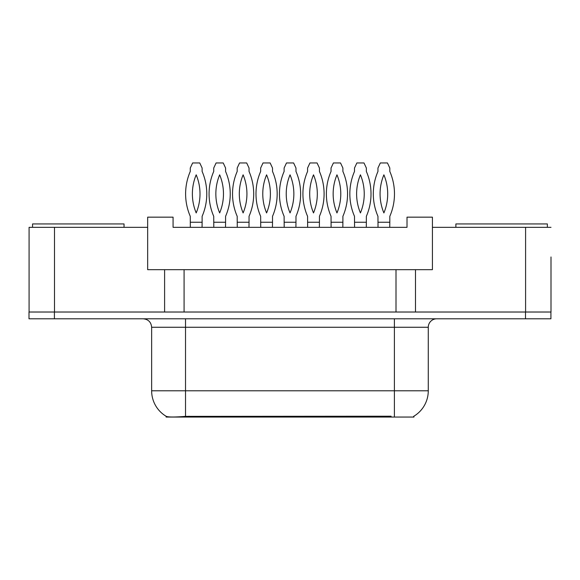 <?xml version="1.0" encoding="UTF-8"?>
<svg xmlns="http://www.w3.org/2000/svg" width="580" height="580" viewBox="0 0 580 580"><rect width="100%" height="100%" fill="white"/><g stroke="black" fill="none" stroke-linecap="round" stroke-linejoin="round"><path stroke-width="0.87" d="M413.961 416.164L413.961 417.049L166.126 417.049L166.126 416.266M551 256.969L551 312.018L415.483 312.018L415.483 269.671L147.661 269.671L147.661 227.324L29.087 227.324L29.087 312.018M551 227.324L432.419 227.324L432.419 269.671L415.483 269.671M432.419 227.324L432.419 217.159L407.015 217.159L407.015 227.324L173.072 227.324L173.072 217.159L147.661 217.159L147.661 227.324M184.085 269.671L184.085 312.018M164.604 269.671L164.604 312.018L29 312.018L29 318.797L54.411 318.797L54.411 312.018L525.589 312.018L525.589 227.324M396.002 269.671L396.002 312.018M151.641 390.789L185.52 390.789L185.52 327.265L151.641 327.265L151.641 390.789A29.645 29.645 0 0 0 166.293 416.367C168.49 417.216 174.899 417.216 185.52 416.367L391.007 416.215M413.62 416.367A29.645 29.645 0 0 0 428.272 390.789L428.272 327.265A8.468 8.468 0 0 1 436.74 318.797M550.913 312.018L550.913 318.797L54.411 318.797M190.269 222.242L202.123 222.242L202.123 216.311A56.325 56.325 0 0 0 202.123 171.455L202.123 168.033L199.752 162.951L192.64 162.951L190.269 168.033L190.269 171.455A56.325 56.325 0 0 0 190.269 216.311L190.334 227.324M202.057 227.324L202.123 222.242M196.192 174.826A49.547 49.547 0 0 0 196.192 212.94A49.547 49.547 0 0 0 196.192 174.826M213.73 222.242L225.584 222.242L225.584 216.311A56.325 56.325 0 0 0 225.584 171.455L225.584 168.033L223.22 162.951L216.101 162.951L213.73 168.033L213.73 171.455A56.325 56.325 0 0 0 213.73 216.311L213.795 227.324M225.518 227.324L225.584 222.242M219.661 174.826A49.547 49.547 0 0 0 219.661 212.94A49.547 49.547 0 0 0 219.661 174.826M32.56 227.324L32.56 223.938L124.033 223.938L124.033 227.324M455.88 227.324L455.88 223.938L547.361 223.938L547.361 227.324M237.191 222.242L249.045 222.242L249.045 216.311A56.325 56.325 0 0 0 249.045 171.455L249.045 168.033L246.681 162.951L239.562 162.951L237.191 168.033L237.191 171.455A56.325 56.325 0 0 0 237.191 216.311L237.263 227.324M248.98 227.324L249.045 222.242M243.121 174.826A49.547 49.547 0 0 0 243.121 212.94A49.547 49.547 0 0 0 243.121 174.826M284.113 222.242L295.974 222.242L295.974 216.311A56.325 56.325 0 0 0 295.974 171.455L295.974 168.033L293.603 162.951L286.484 162.951L284.113 168.033L284.113 171.455A56.325 56.325 0 0 0 284.113 216.311L284.185 227.324M295.901 227.324L295.974 222.242M290.043 174.826A49.547 49.547 0 0 0 290.043 212.94A49.547 49.547 0 0 0 290.043 174.826M331.035 222.242L342.896 222.242L342.896 216.311A56.325 56.325 0 0 0 342.896 171.455L342.896 168.033L340.525 162.951L333.406 162.951L331.035 168.033L331.035 171.455A56.325 56.325 0 0 0 331.035 216.311L331.107 227.324M342.824 227.324L342.896 222.242M336.965 174.826A49.547 49.547 0 0 0 336.965 212.94A49.547 49.547 0 0 0 336.965 174.826M377.957 222.242L389.818 222.242L389.818 216.311A56.325 56.325 0 0 0 389.818 171.455L389.818 168.033L387.447 162.951L380.328 162.951L377.957 168.033L377.957 171.455A56.325 56.325 0 0 0 377.957 216.311L378.029 227.324M389.745 227.324L389.818 222.242M383.887 174.826A49.547 49.547 0 0 0 383.887 212.94A49.547 49.547 0 0 0 383.887 174.826M260.652 222.242L272.513 222.242L272.513 216.311A56.325 56.325 0 0 0 272.513 171.455L272.513 168.033L270.142 162.951L263.023 162.951L260.652 168.033L260.652 171.455A56.325 56.325 0 0 0 260.652 216.311L260.724 227.324M272.44 227.324L272.513 222.242M266.582 174.826A49.547 49.547 0 0 0 266.582 212.94A49.547 49.547 0 0 0 266.582 174.826M307.574 222.242L319.435 222.242L319.435 216.311A56.325 56.325 0 0 0 319.435 171.455L319.435 168.033L317.064 162.951L309.945 162.951L307.574 168.033L307.574 171.455A56.325 56.325 0 0 0 307.574 216.311L307.646 227.324M319.363 227.324L319.435 222.242M313.505 174.826A49.547 49.547 0 0 0 313.505 212.94A49.547 49.547 0 0 0 313.505 174.826M354.496 222.242L366.357 222.242L366.357 216.311A56.325 56.325 0 0 0 366.357 171.455L366.357 168.033L363.986 162.951L356.867 162.951L354.496 168.033L354.496 171.455A56.325 56.325 0 0 0 354.496 216.311L354.568 227.324M366.285 227.324L366.357 222.242M360.426 174.826A49.547 49.547 0 0 0 360.426 212.94A49.547 49.547 0 0 0 360.426 174.826M54.491 227.324L54.491 312.018M391.087 417.049L391.087 416.215M188.993 417.049L188.993 416.215M394.393 318.797L394.393 327.265L185.52 327.265L185.52 318.797M428.272 327.265L394.393 327.265L394.393 390.789L428.272 390.789M394.393 416.367L394.393 390.789L185.52 390.789L185.52 416.367M525.509 318.797L525.509 312.018M151.641 327.265C151.141 322.125 148.321 319.297 143.173 318.797"/></g></svg>
